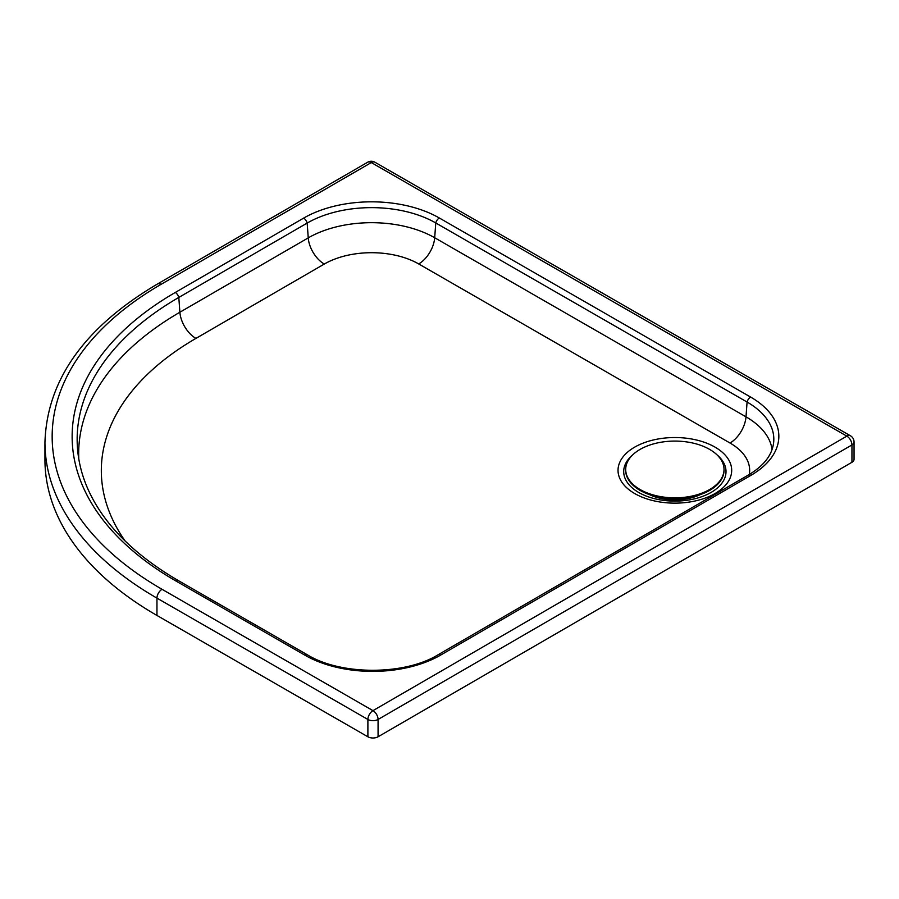 <?xml version="1.0" encoding="UTF-8"?>
<svg xmlns="http://www.w3.org/2000/svg" width="899" height="899" viewBox="0 0 899 899"><rect width="100%" height="100%" fill="white"/><g stroke="black" fill="none" stroke-linecap="round" stroke-linejoin="round"><path stroke-width="1.35" d="M304.963 655.225A95.935 55.378 0 0 0 440.645 655.09L750.856 475.391A5.304 3.068 -120.1 0 0 748.193 475.133C759.7 468.323 767.319 460.636 771.05 452.073A90.934 52.49 0 0 0 773.646 442.465A90.934 52.49 0 0 0 747.08 402.033L435.768 222.952A90.934 52.49 0 0 0 307.177 223.076L178.811 297.434A348.554 201.207 0 0 0 77.82 451.894A348.554 201.207 0 0 0 87.776 488.753C103.396 523.892 133.726 554.593 178.789 580.855A5.304 3.057 119.9 0 0 176.148 581.125L304.963 655.225A5.304 3.057 -60.1 0 1 307.604 654.955L178.789 580.855M157.494 283.983C84.416 327.258 46.894 380.075 44.95 442.42L44.95 459.737A380.76 219.794 0 0 0 156.954 615.444L367.893 736.787A7.203 4.158 0 0 0 378.074 736.775L851.949 462.277A7.203 4.158 0 0 0 854.05 459.344L854.05 442.016A7.203 7.203 0 0 0 850.443 435.779L374.883 162.213A7.203 4.147 119.9 0 0 371.298 162.573L846.847 436.139L372.973 710.637L162.034 589.294A373.568 215.648 180 0 1 161.101 284.331L371.298 162.573A7.203 4.169 -120.1 0 0 367.691 162.225L157.494 283.983A7.203 4.169 59.9 0 1 161.101 284.331M625.704 469.458L625.704 470.334A49.153 28.375 0 0 0 674.857 498.709A49.153 28.375 0 0 0 724.021 470.334L724.021 469.458A49.153 28.375 0 0 0 708.21 448.612A49.153 28.375 0 0 0 655.146 443.465A49.153 28.375 0 0 0 625.704 469.458A49.153 28.375 0 0 0 656.955 495.888A49.153 28.375 0 0 0 710.974 488.708A49.153 28.375 0 0 0 724.021 469.458M649.606 494.686A39.781 22.969 0 0 0 700.107 494.686M717.02 454.86A51.142 29.521 180 0 1 708.749 493.697A51.142 29.521 180 0 1 640.965 493.697A51.142 29.521 180 0 1 632.705 454.86M634.604 447.185A56.828 32.802 0 0 0 660.248 502.035A56.828 32.802 0 0 0 729.73 461.794A56.828 32.802 0 0 0 634.604 447.185M125.186 541.074A324.393 187.262 180 0 1 195.926 338.406L324.292 264.048A66.762 38.545 180 0 1 418.709 263.946L730.022 443.027A66.762 38.545 180 0 1 749.272 474.503M324.292 264.048A22.733 13.148 59.9 0 1 308.245 237.875L179.89 312.234A22.733 13.148 -120.1 0 0 195.926 338.406M418.709 263.946A22.733 13.103 119.9 0 0 434.689 237.741A89.406 51.614 0 0 0 308.245 237.875L307.177 223.076A5.304 3.068 -120.1 0 0 303.626 218.12L175.26 292.478A353.565 204.095 0 0 0 176.148 581.125M730.022 443.027A22.733 13.103 119.9 0 0 746.001 416.833L434.689 237.741L435.768 222.952A5.304 3.057 -60.1 0 1 439.308 217.985A95.935 55.378 0 0 0 303.626 218.12M772.05 449.522A89.406 51.614 0 0 0 746.001 416.833L747.08 402.033A5.304 3.057 119.9 0 1 750.62 397.066L439.308 217.985M175.26 292.478A5.304 3.068 -120.1 0 1 178.811 297.434L179.89 312.234A347.036 200.331 0 0 0 78.797 458.962M440.645 655.09A5.304 3.068 -120.1 0 0 437.982 654.832C404.629 675.363 341.092 675.43 307.604 654.955M750.856 475.391A95.935 55.378 0 0 0 750.62 397.066M44.95 442.42A380.76 219.794 0 0 0 156.954 598.116A7.203 4.147 -60.1 0 1 162.034 589.294M156.954 615.444L156.954 598.116L367.893 719.458A7.203 4.147 -60.1 0 1 372.973 710.637A7.203 4.169 59.9 0 1 378.074 719.458L851.949 444.949A7.203 4.169 -120.1 0 0 846.847 436.139A7.203 4.147 -60.1 0 1 850.443 435.779M367.893 736.787L367.893 719.458A7.203 4.158 0 0 0 378.074 719.458L378.074 736.775M851.949 462.277L851.949 444.949A7.203 4.158 0 0 0 854.05 442.016M698.017 495.371L674.531 499.855L651.696 495.371M748.193 475.133L437.982 654.832M374.883 162.213A7.203 7.203 0 0 0 367.691 162.225"/></g></svg>
